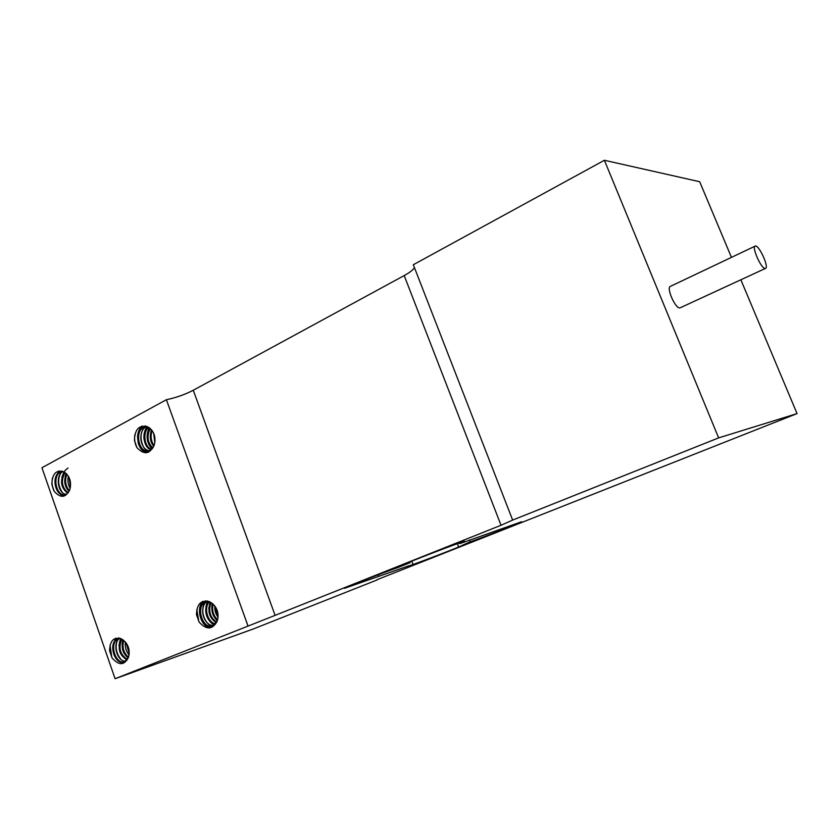 <?xml version="1.0" encoding="UTF-8"?>
<svg xmlns="http://www.w3.org/2000/svg" width="839" height="839" viewBox="0 0 839 839"><rect width="100%" height="100%" fill="white"/><g stroke="black" fill="none" stroke-linecap="round" stroke-linejoin="round"><path stroke-width="1.26" d="M146.762 426.411L146.552 426.506C137.208 430.68 140.312 450.47 149.594 450.742M145.85 426.107L143.364 426.915C133.149 431.561 138.036 453.165 147.905 451.246C150.915 450.669 153.044 448.519 154.303 444.806C149.971 454.214 144.203 455.178 136.998 447.722L134.429 440.444C134.838 428.981 139.337 424.492 147.937 426.999C153.988 430.847 156.106 436.783 154.303 444.806M143.354 426.925L144.235 426.81M148.534 451.12C138.781 452.724 134.146 431.319 144.245 426.831M153.642 433.155L154.827 442.761M151.681 429.977C149.29 435.976 149.961 441.44 153.715 446.369M149.898 428.215C145.567 435.944 146.416 442.698 152.436 448.456M148.188 427.135C141.225 432.284 143.532 447.502 150.999 449.882M136.726 447.218C134.733 443.181 134.135 438.87 134.932 434.298M146.059 452.787L140.312 447.355M138.33 433.165L142.21 426.023M143.396 446.705C139.735 438.996 140.302 432.075 145.095 425.95M144.518 433.008L147.328 426.663M147.769 432.232L149.436 427.869M155.047 441.01L154.25 434.738M154.04 445.582C150.936 441.041 150.317 436.049 152.174 430.617M152.792 447.963C147.402 442.384 146.584 435.923 150.359 428.603M151.408 449.536C144.434 446.809 142.326 432.756 148.629 427.366M150.233 436.983L151.324 429.558M151.922 449.043C146.605 442.73 145.703 435.619 149.227 427.733M144.004 439.164C143.553 434.287 144.591 430.092 147.129 426.569M148.639 452.169L147.14 451.298M146.825 451.078C139.903 443.999 138.959 435.955 144.025 426.946M144.119 426.831L144.916 425.918M145.661 452.798C141.885 450.9 139.347 447.386 138.026 442.268M137.533 437.601C137.606 432.777 139.096 428.939 141.98 426.076M247.914 625.716L166.395 399.71L41.95 467.743L115.09 678.72L275.098 615.365L193.264 390.25C184.947 394.561 175.991 397.717 166.395 399.71M112.08 657.954L109.594 650.802C109.961 639.979 114.251 636.214 122.452 639.507C128.231 643.817 130.276 649.659 128.566 657.073C124.455 665.516 118.96 665.809 112.069 657.965M199.137 622.087L196.473 614.588C196.966 603.168 201.727 599.109 210.736 602.412M210.736 602.433C217.07 606.828 219.262 612.963 217.311 620.818C212.707 629.806 206.646 630.236 199.126 622.098M64.058 472.032C69.595 475.797 71.577 481.46 69.983 489.032C66.113 497.842 60.88 498.639 54.262 491.413L51.871 484.46C52.165 473.595 56.223 469.452 64.068 472.011M124.759 661.803C115.121 665.023 108.43 641.804 119.044 638.08L118.362 637.965M118.991 638.039L118.163 638.332C107.308 642.265 114.618 665.935 124.277 662.002L128.566 657.073M119.746 638.206C111.765 643.555 117.24 661.992 125.766 661.205M65.127 494.779C56.276 496.363 51.724 475.692 61.048 471.581L60.135 471.717C50.665 475.996 55.573 496.971 64.54 494.916C67.13 494.349 68.945 492.378 69.983 489.032M62.977 471.424C54.881 475.703 58.048 493.856 66.208 494.318M61.95 471.067L60.135 471.707M212.938 625.957C202.209 629.649 194.91 605.265 206.593 601.144L205.744 601.385M205.733 601.374C193.861 605.695 201.685 630.425 212.435 626.156L217.311 620.818M207.558 601.049C198.098 606.356 204.066 626.796 213.882 625.433M207.034 600.955L205.744 601.374M54.053 490.993C52.06 486.756 51.557 482.341 52.532 477.727M198.853 621.594L196.798 609.46M111.849 657.535L110.024 645.191M112.688 646.806L115.52 638.29M113.181 644.383L115.782 638.206M119.295 657.766C115.363 651.4 114.817 645.097 117.659 638.846M121.099 659.517C115.834 653.046 114.786 646.093 117.942 638.657M118.96 645.715L120.48 638.458M119.421 642.726L120.648 638.521M122.116 644.205L122.746 639.706M129.08 655.112L128.503 654.326M125.221 643.219L125.273 641.825M125.378 641.94C124.77 646.995 126.007 651.358 129.101 655.028M123.144 639.958C120.942 647.467 122.641 653.466 128.252 657.944M121.277 638.804C117.208 648.169 119.148 655.196 127.109 659.905M129.248 653.885L126.091 642.81M128.503 657.262C123.574 652.92 121.98 647.289 123.721 640.377M127.455 659.423C120.124 654.777 118.226 647.991 121.77 639.066M209.572 628.002C200.594 625.443 195.969 608.925 202.629 601.437M199.661 610.939L202.912 601.332M210.988 626.209C202.975 620.325 200.762 612.428 204.338 602.528M204.695 601.92L205.429 600.85M206.614 622.077C202.262 615.606 201.612 608.999 204.653 602.276M204.947 601.773L205.565 600.85M214.134 625.265C205.859 619.203 203.699 611.138 207.653 601.07M205.786 609.072L207.831 601.112M208.775 608.558L209.991 601.962M217.28 620.912L215.445 618.763M211.795 607.069L212.257 603.388M218.056 617.724L214.532 605.59M214.836 605.968C214.501 610.247 215.592 614.033 218.098 617.326L217.909 617.064M212.55 603.619C210.799 610.509 212.424 616.162 217.395 620.587M210.589 602.318C207.17 611.107 209.121 617.924 216.42 622.758M208.932 601.469C202.262 607.751 207.023 623.482 215.224 624.321M218.161 616.015L215.55 607.006M217.637 619.822C213.316 615.648 211.806 610.404 213.116 604.101M216.703 622.255C210.054 617.494 208.177 610.949 211.082 602.622M215.581 623.933C207.82 622.622 203.395 608.076 209.362 601.647M62.81 496.394L57.555 491.308M55.405 478.041L58.898 470.952M56.244 475.902L59.129 470.91M60.639 490.427C57.293 483.264 57.639 476.793 61.677 470.994M62.233 492.336C57.597 485.036 57.461 477.936 61.834 471.036M61.887 477.349L63.879 471.896M62.673 475.084L64.96 470.742M65.064 470.606L65.882 469.704M65.977 469.62L67.361 468.508M67.466 468.435L68.106 468.057M65.169 476.615L66.082 473.406M65.977 474.465L66.291 473.595M68.274 476.699L68.358 476.164M68.389 476.216C67.382 480.59 67.98 484.638 70.182 488.382M66.386 473.689C63.512 480.443 64.393 486.337 69.029 491.381M64.551 472.294C59.716 480.621 60.744 487.606 67.644 493.227M70.445 487.155L68.987 477.318M69.375 490.721C65.39 485.938 64.572 480.443 66.9 474.213M68.043 492.797C61.761 487.312 60.754 480.579 65.033 472.598M193.264 390.25L404.199 275.57L501.03 525.266L275.098 615.365M731.451 257.384L699.684 181.727L604.395 160.28L413.312 264.736L512.65 520.075L718.635 437.885L797.05 413.596L740.868 279.807M501.03 525.266L512.65 520.075M414.445 267.651C413.134 269.896 409.715 272.539 404.199 275.57M604.395 160.28L718.635 437.885M797.05 413.596L376.963 579.718M469.41 540.085L470.092 541.847L462.53 545.193C464.638 545.119 408.95 566.493 408.918 565.769L344.451 588.338C341.913 588.663 383.643 572.418 397.938 567.531L410.187 562.644L404.943 564.28C401.86 564.542 465.226 540.222 464.796 541.302L459.782 543.641L521.596 521.743C523.578 521.596 482.666 537.558 470.092 541.847M457.37 543.693L458.43 546.472M459.52 542.938L459.782 543.641M409.925 561.952L410.187 562.644M411.813 561.165L412.861 563.944M378.211 574.767L378.641 575.921M115.09 678.72L253.126 629.04L377.047 579.959M765.535 268.386L679.873 307.944C675.322 308.689 666.072 287.704 670.361 286.382L755.163 246.121C751.545 247.096 761.225 268.837 765.116 268.459L765.535 268.386C769.353 267.211 758.519 243.929 755.163 246.121M147.895 451.225L148.43 451.141"/></g></svg>
